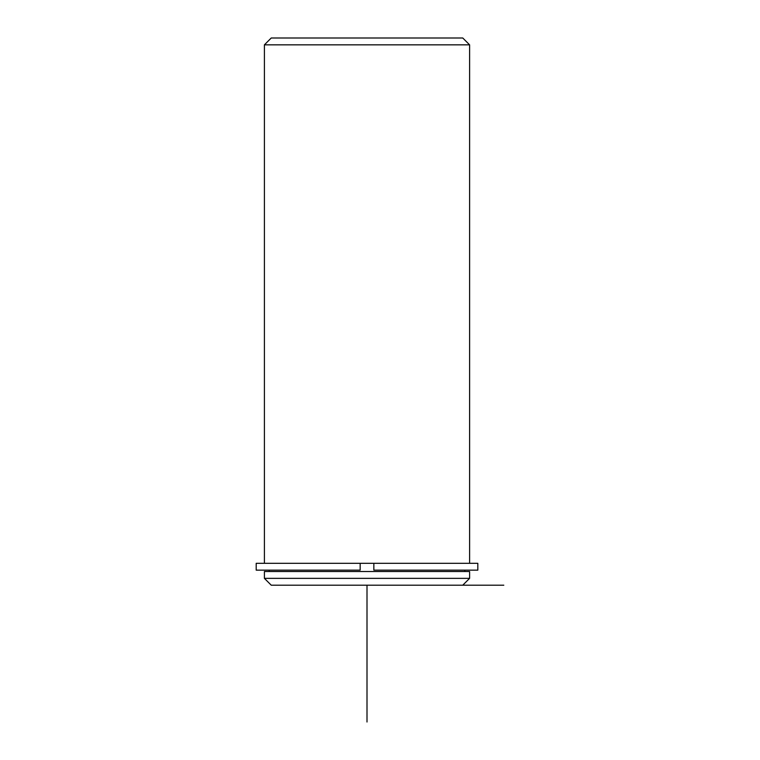 <?xml version="1.0" encoding="UTF-8"?>
<svg xmlns="http://www.w3.org/2000/svg" width="760" height="760" viewBox="0 0 760 760"><rect width="100%" height="100%" fill="white"/><g stroke="black" fill="none" stroke-linecap="round" stroke-linejoin="round"><path stroke-width="1.14" d="M360.164 563.312L256.196 563.312L256.196 570.152L360.164 570.152L360.164 563.312L373.844 563.312L373.844 570.152L477.812 570.152L477.812 563.312L373.844 563.312M264.404 571.52L469.604 571.52L469.604 578.36L264.404 578.36L264.404 571.52M264.404 578.36L271.244 585.2L503.804 585.2M264.404 563.312L264.404 44.84L469.604 44.84L469.604 563.312M264.404 44.84L271.244 38L462.764 38L469.604 44.84M367.004 585.2L367.004 722M464.816 571.52L464.816 570.152M269.192 571.52L269.192 570.152M462.764 585.2L469.604 578.36"/></g></svg>
